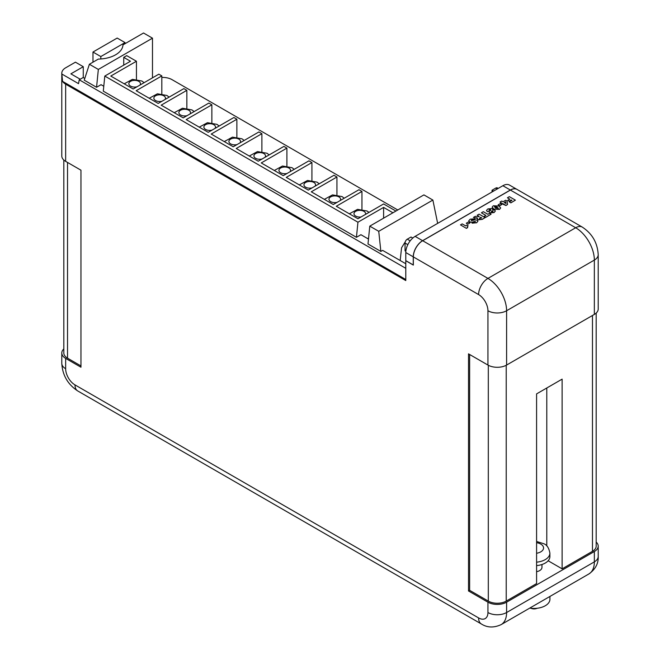 <?xml version="1.0" encoding="UTF-8"?>
<svg xmlns="http://www.w3.org/2000/svg" width="660" height="660" viewBox="0 0 660 660"><rect width="100%" height="100%" fill="white"/><g stroke="black" fill="none" stroke-linecap="round" stroke-linejoin="round"><path stroke-width="0.99" d="M405.793 252.541L405.793 260.642L413.259 264.957L413.259 256.847L405.793 252.541A13.2 7.623 -60 0 1 415.132 236.371L502.87 185.716A13.2 7.623 -60 0 1 509.47 185.064L516.937 189.37A13.2 7.623 120 0 0 510.337 190.022L422.598 240.685A13.2 7.623 120 0 0 413.259 256.847M492.038 191.969L492.038 190.245L495.776 188.083A3.168 1.832 -60 0 1 497.359 187.927L498.193 188.413M492.038 190.245L493.531 191.103M405.85 251.278L405.05 250.816L405.05 243.053A3.168 1.832 -60 0 1 407.286 239.176L411.023 237.023L412.805 238.054M549.928 596.45L549.928 599.263A15.898 9.174 180 0 1 529.741 608.099M596.186 542.083A13.2 7.623 180 0 1 598.207 546.142L598.207 556.487A13.2 7.623 0 0 1 594.346 561.874A26.4 15.246 60 0 1 588.877 573.961L501.138 624.616A26.4 15.246 60 0 0 506.599 612.529L594.346 561.874L594.346 551.529L506.599 602.184A13.2 7.623 180 0 1 487.938 602.184L468.517 590.972L468.517 353.851L487.938 365.062L487.938 310.745A13.2 7.623 60 0 0 478.599 294.575L413.333 256.897L413.333 265.089L405.793 260.733L405.793 280.566L65.653 84.183A13.2 7.623 180 0 1 62.56 81.361L61.867 74.035L78.532 83.655L79.241 79.794L405.793 268.323M536.588 565.62A15.84 9.149 0 0 0 549.887 556.594L549.887 553.146A15.84 9.149 180 0 1 536.588 562.171M537.116 608.272A4.752 2.747 180 0 1 530.986 608.272M536.588 571.7A7.92 4.571 0 0 0 541.967 567.369L541.967 564.514M84.793 78.424L83.201 77.5L79.241 79.794M405.793 263.752L382.643 250.387L380.861 251.419L367.999 243.986L369.781 226.141L378.741 231.313L380.861 251.419M392.931 212.776L383.608 207.397L357.943 222.214L104.8 76.065L103.29 91.162L356.433 237.311L360.929 234.712L368.486 239.077M152.485 77.847L152.485 38.173L143.525 33L122.974 44.864A25.27 14.586 180 0 1 98.356 59.078L89.38 64.259L84.232 80.165L96.558 87.277L101.054 84.678L103.785 86.254M89.38 64.259L98.34 69.432L96.558 87.277M152.485 38.173L98.34 69.432M400.183 260.51L401.56 247.797L405.265 241.808M437.654 223.369L432.877 200.062L378.741 231.313M357.943 222.214L356.433 237.311M123.733 65.134L123.733 57.362L126.72 55.638L136.438 61.248L136.438 79.299M395.917 211.051L383.608 203.948L357.943 218.765L336.286 206.258L361.952 191.441L358.966 189.717L333.3 204.534L311.272 191.821L336.938 177.004L333.952 175.279L308.286 190.096L286.259 177.375L311.924 162.558L308.938 160.834L283.272 175.651L261.245 162.938L286.902 148.12L283.915 146.396L258.258 161.213L236.23 148.492L261.888 133.675L258.901 131.951L233.236 146.767L211.208 134.046L236.874 119.229L233.887 117.505L208.222 132.322L186.194 119.608L211.86 104.791L208.874 103.067L183.208 117.884L161.18 105.163L186.846 90.346L183.859 88.621L158.194 103.438L136.166 90.717L161.824 75.9L158.837 74.176L133.18 88.993L110.773 76.065L136.438 61.248M161.824 75.9L161.824 93.794M186.846 90.346L186.846 108.232M211.86 104.791L211.86 122.677M236.874 119.229L236.874 137.115M261.888 133.675L261.888 151.561M286.902 148.12L286.902 166.006M311.924 162.558L311.924 180.444M336.938 177.004L336.938 194.89M361.952 191.441L361.952 209.335M100.815 56.562L92.977 52.033L117.183 38.066L125.02 42.586L100.815 56.562L100.815 58.971M125.02 43.684L125.02 42.586M63.814 348.942A13.2 7.623 0 0 0 61.793 352.993A13.2 7.623 0 0 0 65.653 358.388L80.957 367.216L80.957 170.189L65.653 161.362A13.2 7.623 0 0 1 61.793 155.966L61.793 73.202A13.2 7.623 0 0 0 61.867 74.035M104.8 76.065L130.465 61.248L123.733 57.362M432.877 200.062L423.918 194.89L369.781 226.141M83.267 77.542L83.267 66.693L75.43 62.172L65.653 67.807A13.2 7.623 0 0 0 61.793 73.202M397.782 209.979L172.062 79.662A13.2 7.623 180 0 0 161.824 77.443M596.186 313.071L596.186 546.142A12.672 7.318 180 0 1 592.474 551.314L562.122 568.837L562.122 379.137L536.588 393.888L536.588 583.58L506.228 601.103A12.672 7.318 180 0 1 488.309 601.103L469.639 590.329L468.517 590.972M92.977 52.033L92.977 62.18M598.207 546.142A13.2 7.623 180 0 1 594.346 551.529M413.333 256.897A13.2 7.623 -60 0 1 422.672 240.727L510.411 190.072A13.2 7.623 -60 0 1 517.011 189.412L582.277 227.098C592.21 233.624 597.523 242.83 598.207 254.694A13.2 7.623 180 0 1 594.346 260.081L506.599 310.745L506.599 365.062L594.346 314.408L594.346 260.081A26.4 15.246 60 0 0 575.677 227.749L510.411 190.072M598.207 254.694L598.207 309.02A13.2 7.623 180 0 1 594.346 314.408M506.599 365.062A13.2 7.623 180 0 1 487.938 365.062M469.639 354.502L469.639 590.329M562.122 568.837L548.138 560.769M80.957 365.929L67.526 358.165A12.672 7.318 180 0 1 63.814 352.993L63.814 160.025M174.52 94.009L169.117 97.119M199.535 108.454L194.131 111.565L191.961 109.923L182.44 108.24L174.24 112.703M224.557 122.9L219.145 126.002L216.975 124.361L207.463 122.686L199.254 127.149M249.571 137.338L244.167 140.448L241.989 138.806L232.477 137.131L224.268 141.587M274.585 151.783L269.181 154.886L267.003 153.252L257.491 151.569L249.29 156.032M299.599 166.221L294.195 169.331L292.017 167.689L282.505 166.015L274.304 170.478M324.613 180.667L319.209 183.777M349.635 195.112L344.223 198.214L342.053 196.573L332.541 194.898L324.332 199.361M62.56 81.361L405.793 279.526M83.267 66.693L70.884 73.846L80.215 79.233M383.608 218.163L383.608 207.397M368.593 238.054L367.653 238.598M507.424 197.785L509.355 196.663L515.394 200.153L510.832 202.793L509.281 201.894L511.912 200.376L511.294 200.021L509.198 201.226L507.73 200.376L509.817 199.171L507.424 197.785L509.743 199.213M507.73 200.376L509.198 201.226M511.294 200.021L509.198 201.316M511.838 200.417L511.294 200.104M509.281 201.894L510.832 202.793M515.394 200.153L510.832 202.876M500.065 202.026L501.765 201.044L503.002 201.762L505.642 200.244L507.061 201.061L507.565 204.493L505.948 205.425L502.623 203.503L501.922 203.907L500.602 203.148L501.303 202.744L500.065 202.026L501.229 202.785M506.005 203.536L505.667 201.745L504.281 202.546L506.005 203.536M507.565 204.493L505.948 205.516L500.602 203.148M505.981 203.527L505.667 201.836L504.356 202.587M498.127 204.847L499.678 205.829L498.127 204.847L500.222 203.643L501.765 204.534L499.678 205.829M501.765 204.534L499.678 205.738M493.292 205.755L498.985 206.052L500.643 207.925L499.488 209.335L493.795 209.055L492.129 207.182L493.292 205.755M498.085 208.535L497.194 207.083L494.678 206.572L495.569 208.015L498.391 208.148M498.085 208.626L497.194 207.166L494.373 206.959M500.643 207.966L499.488 209.418L493.795 209.137L492.129 207.224M490.652 210.507L490.677 209.575L489.101 209.608L489.052 210.515L490.652 210.507L490.677 209.575L489.101 209.698L489.052 210.606M489.101 209.698L489.052 210.515M492.294 208.543L492.739 209.872L494.711 210.119L495.363 210.977L494.059 212.471L489.992 212.842L489.555 211.712L487.253 211.447L486.478 210.457L487.864 208.898L492.294 208.543M492.938 209.401L492.739 209.872M489.431 212.157L489.555 211.712M492.814 211.761L492.954 210.977L491.576 211.043L491.486 211.827L492.814 211.761L492.954 211.068L491.576 211.126L491.486 211.918M491.576 211.126L491.486 211.827M490.652 210.589L490.677 209.665M495.363 211.027L494.059 212.561L489.992 212.933L489.555 211.794L487.253 211.53L486.486 210.499M492.814 211.843L492.954 211.068M481.396 212.809L483.334 211.687L487.831 214.277L489.53 213.296L491.081 214.195L485.735 217.28L484.184 216.381L485.892 215.399L481.396 212.809L485.818 215.44M484.184 216.381L485.735 217.28M491.081 214.195L485.735 217.363M477.139 215.267L479.077 214.145L485.116 217.635L482.221 219.31L477.972 219.763L477.452 218.353L473.426 217.412L475.382 216.282L476.751 216.917L479.234 216.472L477.139 215.267L479.16 216.513M477.254 218.93L477.452 218.353M480.629 217.28L479.457 218.567L481.709 217.899L480.629 217.28L479.457 218.658M479.754 217.866L479.457 218.567M485.116 217.635L482.221 219.392L477.972 219.854L477.452 218.443L473.426 217.412M481.635 217.948L480.629 217.363M474.895 218.798L471.562 220.003L471.306 220.663L475.101 219.813L477.18 220.209L477.922 221.191L476.545 222.758L472.106 223.179L475.365 221.389L471.743 222.263L469.582 221.9L468.74 220.82L470.217 219.178L474.895 218.798L471.562 220.093L471.306 220.745M469.582 221.9L468.74 220.861M471.743 222.263L469.582 221.991M473.591 221.752L471.743 222.354M474.144 221.554L473.591 221.834M475.167 221.95L475.365 221.389L474.144 221.645M475.167 222.032L475.365 221.479M472.106 223.179L476.545 222.758M477.922 221.232L476.545 222.849M471.306 220.663L471.562 220.093M466.298 223.22L467.849 224.202L466.298 223.22L468.385 222.016L469.936 222.907L467.849 224.202M469.936 222.907L467.849 224.12M460.49 224.878L466.372 228.36L460.49 224.878L462.198 223.897L465.605 225.86L466.917 225.101L468.154 225.819L467.231 226.85M468.154 225.819L467.231 226.809L467.692 227.601L466.372 228.36M467.692 227.51L466.372 228.277M415.132 236.371L422.598 240.685M510.337 190.022L502.87 185.716M495.776 188.083L497.269 188.95M407.286 239.176L410.19 240.85M405.05 243.053L407.822 244.654M365.467 214.426A5.808 3.349 0 0 0 363.899 211.332A5.808 3.349 0 0 0 355.682 211.332A5.808 3.349 0 0 0 355.682 216.076A5.808 3.349 0 0 0 361.036 216.983M139.961 85.082A5.808 3.349 0 0 0 138.757 81.345A5.808 3.349 0 0 0 130.548 81.345A5.808 3.349 0 0 0 130.548 86.089A5.808 3.349 0 0 0 137.008 86.782M164.975 99.52A5.808 3.349 0 0 0 163.771 95.791A5.808 3.349 0 0 0 155.562 95.791A5.808 3.349 0 0 0 155.562 100.534A5.808 3.349 0 0 0 162.022 101.227M189.989 113.965A5.808 3.349 0 0 0 188.793 110.236A5.808 3.349 0 0 0 180.576 110.236A5.808 3.349 0 0 0 180.576 114.98A5.808 3.349 0 0 0 187.036 115.673M215.011 128.411A5.808 3.349 0 0 0 213.807 124.674A5.808 3.349 0 0 0 205.59 124.674A5.808 3.349 0 0 0 205.59 129.418A5.808 3.349 0 0 0 212.05 130.111M240.025 142.849A5.808 3.349 0 0 0 238.821 139.12A5.808 3.349 0 0 0 230.604 139.12A5.808 3.349 0 0 0 230.604 143.863A5.808 3.349 0 0 0 237.072 144.556M265.039 157.294A5.808 3.349 0 0 0 263.835 153.565A5.808 3.349 0 0 0 255.626 153.565A5.808 3.349 0 0 0 255.626 158.301A5.808 3.349 0 0 0 262.086 159.002M290.053 171.732A5.808 3.349 0 0 0 288.849 168.003A5.808 3.349 0 0 0 280.64 168.003A5.808 3.349 0 0 0 280.64 172.747A5.808 3.349 0 0 0 287.1 173.44M315.067 186.178A5.808 3.349 0 0 0 313.871 182.449A5.808 3.349 0 0 0 305.654 182.449A5.808 3.349 0 0 0 305.654 187.192A5.808 3.349 0 0 0 312.114 187.886M340.09 200.624A5.808 3.349 0 0 0 338.885 196.886A5.808 3.349 0 0 0 330.668 196.886A5.808 3.349 0 0 0 330.668 201.63A5.808 3.349 0 0 0 337.128 202.323M536.588 553.261A9.504 5.486 0 0 0 540.763 544.087A9.504 5.486 0 0 0 536.588 542.685M65.653 84.183L65.653 161.362M65.653 358.388L65.653 368.734A13.2 7.623 60 0 0 74.993 384.895L478.599 617.925A13.2 7.623 60 0 0 487.938 612.529L487.938 602.184M592.474 315.488L592.474 551.314M506.228 365.269L506.228 601.103M506.599 602.184L506.599 612.529A13.2 7.623 0 0 1 487.938 612.529M422.672 240.727L487.938 278.404L575.677 227.749A13.2 7.623 -60 0 1 582.277 227.098M478.599 294.575A13.2 7.623 -60 0 1 487.938 278.404A26.4 15.246 60 0 1 506.599 310.745A13.2 7.623 180 0 1 487.938 310.745M61.793 352.993L61.793 363.346A13.2 7.623 0 0 0 65.653 368.734M74.993 384.895A13.2 7.623 120 0 0 77.723 390.943L481.338 623.964A13.2 7.623 -60 0 1 478.599 617.925M488.309 365.269L488.309 601.103M67.526 162.434L67.526 358.165M546.793 387.989L546.793 545.96M368.965 212.396L367.067 211.018L357.555 209.344L349.346 213.799M144.111 82.681L141.925 81.031L132.412 79.357L124.212 83.82M169.125 97.127L166.939 95.477L157.426 93.802L149.226 98.257M319.217 183.785L317.039 182.135L307.519 180.46L299.318 184.915M549.887 553.146C548.996 548.105 547.008 544.979 543.931 543.774L536.588 541.464M481.338 623.964C487.237 627.734 493.837 627.957 501.138 624.616M598.207 556.487C598.529 563.483 595.419 569.308 588.877 573.961M61.793 363.346C62.477 375.21 67.79 384.409 77.723 390.943"/></g></svg>
